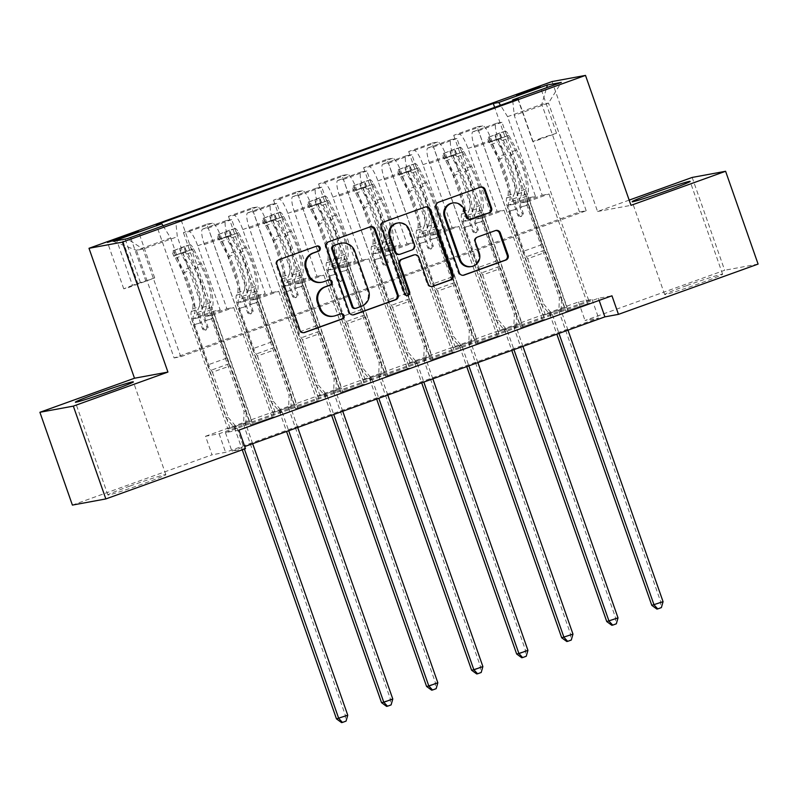 <?xml version="1.0" encoding="UTF-8"?>
<svg xmlns="http://www.w3.org/2000/svg" width="798" height="798" viewBox="0 0 798 798"><rect width="100%" height="100%" fill="white"/><g stroke="black" fill="none" stroke-linecap="round" stroke-linejoin="round"><path stroke-width="0.6" stroke-dasharray="3.99 2.99" d="M316.776 246.083A2.703 2.633 79.6 0 0 315.918 246.233L278.332 259.769A3.86 3.761 79.6 0 0 276.078 264.687L299.041 330.272A3.86 3.761 79.6 0 0 303.729 332.686M340.517 313.863A2.703 2.633 79.6 0 0 339.659 314.013L335.699 315.599M328.646 279.968A2.703 2.633 79.6 0 0 327.788 280.118L323.828 281.704M686.589 285.654A30.703 1.137 -19.3 0 0 664.654 294.502A30.703 1.137 -19.3 0 0 700.684 283.061A30.703 1.137 -19.3 0 0 722.609 274.213A30.703 1.137 -19.3 0 0 686.589 285.654M129.815 486.122A30.703 1.137 -19.3 0 0 107.89 494.969A30.703 1.137 -19.3 0 0 143.919 483.518A30.703 1.137 -19.3 0 0 165.844 474.67A30.703 1.137 -19.3 0 0 129.815 486.122M541.742 137.934L532.755 141.565L537.383 140.328L556.525 133.236L541.742 137.934M238.981 430.092L225.425 432.596L598.4 298.302L611.956 295.799M250.442 424.815L274.322 416.606L250.442 424.815L212.088 315.3L205.276 316.557L177.316 236.737L175.73 221.226M295.489 408.596L319.37 400.397L295.489 408.596L257.136 299.08L250.313 300.337L227.829 236.108A15.741 3.631 70.2 0 1 226.103 220.627A15.741 3.631 70.2 0 1 226.243 220.597L231.709 219.59L297.754 408.177M340.537 392.377L364.417 384.177L340.537 392.377L302.183 282.861L295.36 284.118L272.876 219.889A15.741 3.631 70.2 0 1 271.15 204.408A15.741 3.631 70.2 0 1 271.29 204.378L276.756 203.37L342.791 391.958M385.584 376.157L409.464 367.958L385.584 376.157L347.23 266.642L340.407 267.899L317.913 203.67A15.741 3.631 70.2 0 1 316.198 188.198A15.741 3.631 70.2 0 1 316.327 188.158L321.794 187.151L387.838 375.738M430.631 359.938L454.511 351.738L430.631 359.938L392.277 250.422L385.454 251.679L362.96 187.45A15.741 3.631 70.2 0 1 361.245 171.979A15.741 3.631 70.2 0 1 361.374 171.939L366.841 170.932L432.885 359.519M475.678 343.719L499.558 335.519L475.678 343.719L437.324 234.203L430.501 235.46L408.007 171.241A15.741 3.631 70.2 0 1 406.292 155.76A15.741 3.631 70.2 0 1 406.421 155.72L411.888 154.712L477.932 343.3M520.725 327.499L544.605 319.3L520.725 327.499L482.371 217.984L475.548 219.241L453.055 155.021A15.741 3.631 70.2 0 1 451.339 139.54A15.741 3.631 70.2 0 1 451.469 139.5L456.935 138.493L522.979 327.08M565.762 311.28L589.642 303.08L565.762 311.28L527.418 201.764L520.595 203.021L498.102 138.802A15.741 3.631 70.2 0 1 496.386 123.321A15.741 3.631 70.2 0 1 496.516 123.281L501.982 122.274L568.026 310.861M205.545 436.257L578.52 301.963L592.076 299.469L219.101 433.753L205.545 436.257L212.049 454.82L72.399 505.094M227.859 428.975L251.739 420.775L227.859 428.975L156.348 224.797M272.896 412.756L296.776 404.556L272.896 412.756L206.862 224.168L183.43 232.607L188.897 231.6A15.741 3.631 70.2 0 1 197.714 245.774L220.208 310.003L213.385 311.26L251.739 420.775M317.943 396.536L341.823 388.337L317.943 396.536L251.899 207.949L228.477 216.388L233.944 215.38A15.741 3.631 70.2 0 1 242.762 229.555L265.255 293.784L258.432 295.041L296.776 404.556M362.99 380.317L386.87 372.117L362.99 380.317L296.946 191.729L273.524 200.168L278.991 199.161A15.741 3.631 70.2 0 1 287.809 213.345L310.302 277.564L303.479 278.821L341.823 388.337M408.037 364.107L431.918 355.898L408.037 364.107L341.993 175.51L318.572 183.949L324.038 182.942A15.741 3.631 70.2 0 1 332.856 197.126L355.339 261.345L348.517 262.602L386.87 372.117M453.084 347.888L476.965 339.679L453.084 347.888L387.04 159.291L363.619 167.73L369.085 166.722A15.741 3.631 70.2 0 1 377.903 180.907L400.387 245.126L393.564 246.383L431.918 355.898M498.132 331.669L522.012 323.459L498.132 331.669L432.087 143.071L408.666 151.51L414.132 150.503A15.741 3.631 70.2 0 1 422.94 164.687L445.434 228.906L438.611 230.163L476.965 339.679M543.179 315.449L567.059 307.24L543.179 315.449L477.134 126.852L453.713 135.291L459.179 134.283A15.741 3.631 70.2 0 1 467.987 148.468L490.481 212.687L483.658 213.944L522.012 323.459M692.165 177.435L724.664 270.253L585.024 320.527L598.58 318.023L225.595 452.316L212.049 454.82M758.1 264.088L724.664 270.253M629.173 200.118L597.572 211.5L552.066 81.566M578.52 301.963L585.024 320.527M245.475 448.656L231.919 451.149L244.737 446.541M174.104 357.953L180.787 356.726L586.201 210.752L579.508 211.989L174.104 357.953L136.398 250.293L143.081 249.066L177.316 236.737M180.787 356.726L143.081 249.066L127.082 238.742M163.061 225.784L170.632 237.974L198.582 317.784L220.208 310.003M170.632 237.974L136.398 250.293L113.166 241.305M579.508 211.989L541.812 104.329L507.578 116.658L535.528 196.468L528.705 197.724L567.059 307.24M477.134 126.852L482.6 125.845A15.741 3.631 70.2 0 1 491.418 140.029L513.902 204.258L535.528 196.468M432.087 143.071L437.553 142.064A15.741 3.631 70.2 0 1 446.371 156.248L468.855 220.477L490.481 212.687M387.04 159.291L392.506 158.283A15.741 3.631 70.2 0 1 401.324 172.468L423.818 236.697L445.434 228.906M341.993 175.51L347.459 174.503A15.741 3.631 70.2 0 1 356.277 188.687L378.771 252.916L400.387 245.126M296.946 191.729L302.412 190.722A15.741 3.631 70.2 0 1 311.23 204.906L333.724 269.135L355.339 261.345M251.899 207.949L257.365 206.941A15.741 3.631 70.2 0 1 266.183 221.126L288.676 285.355L310.302 277.564M206.862 224.168L212.328 223.161A15.741 3.631 70.2 0 1 221.136 237.345L243.629 301.564L265.255 293.784M586.201 210.752L548.495 103.092L541.812 104.329L546.62 87.68M205.276 316.557L226.891 308.766L204.398 244.547A15.741 3.631 70.2 0 1 202.682 229.066A15.741 3.631 70.2 0 1 202.812 229.026L208.278 228.019L274.322 416.606M250.313 300.337L271.938 292.547L249.445 228.328A15.741 3.631 70.2 0 1 247.729 212.847A15.741 3.631 70.2 0 1 247.859 212.807L253.325 211.799L319.37 400.397M295.36 284.118L316.986 276.327L294.492 212.108A15.741 3.631 70.2 0 1 292.776 196.627A15.741 3.631 70.2 0 1 292.906 196.587L298.372 195.58L364.417 384.177M340.407 267.899L362.033 260.118L339.539 195.889A15.741 3.631 70.2 0 1 337.823 180.408A15.741 3.631 70.2 0 1 337.953 180.368L343.419 179.36L409.464 367.958M385.454 251.679L407.08 243.899L384.586 179.67A15.741 3.631 70.2 0 1 382.87 164.189A15.741 3.631 70.2 0 1 383 164.159L388.466 163.141L454.511 351.738M430.501 235.46L452.127 227.679L429.633 163.45A15.741 3.631 70.2 0 1 427.908 147.969A15.741 3.631 70.2 0 1 428.047 147.939L433.514 146.932L499.558 335.519M475.548 219.241L497.164 211.46L474.68 147.231A15.741 3.631 70.2 0 1 472.955 131.75A15.741 3.631 70.2 0 1 473.094 131.72L478.561 130.712L544.605 319.3M520.595 203.021L542.211 195.241L514.261 115.421L548.495 103.092L561.323 82.394M225.425 432.596L231.919 451.149M598.4 298.302L599.148 300.417M219.101 433.753L225.595 452.316M592.076 299.469L598.58 318.023M198.582 317.784L191.759 319.05L230.113 428.566M249.475 421.194L183.43 232.607M191.759 319.05L213.385 311.26M294.522 404.975L228.477 216.388M339.569 388.756L273.524 200.168M384.616 372.536L318.572 183.949M429.663 356.317L363.619 167.73M474.7 340.098L408.666 151.51M519.747 323.878L453.713 135.291M564.794 307.659L494.65 107.351M181.196 220.218L252.707 424.396M272.068 417.025L233.714 307.509L226.891 308.766M212.088 315.3L233.714 307.509M518.141 98.902L589.642 303.08M501.982 122.274L478.561 130.712M456.935 138.493L433.514 146.932M411.888 154.712L388.466 163.141M366.841 170.932L343.419 179.36M321.794 187.151L298.372 195.58M276.756 203.37L253.325 211.799M231.709 219.59L208.278 228.019M243.629 301.564L236.807 302.831L275.16 412.347M236.807 302.831L258.432 295.041M317.115 400.805L278.761 291.29L271.938 292.547M257.136 299.08L278.761 291.29M362.162 384.586L323.808 275.071L316.986 276.327M302.183 282.861L323.808 275.071M288.676 285.355L281.854 286.612L320.207 396.127M281.854 286.612L303.479 278.821M407.209 368.367L368.856 258.851L362.033 260.118M347.23 266.642L368.856 258.851M333.724 269.135L326.901 270.392L365.255 379.908M326.901 270.392L348.517 262.602M452.247 352.147L413.903 242.632L407.08 243.899M392.277 250.422L413.903 242.632M378.771 252.916L371.948 254.173L410.292 363.689M371.948 254.173L393.564 246.383M497.294 335.938L458.94 226.413L452.127 227.679M437.324 234.203L458.94 226.413M423.818 236.697L416.995 237.954L455.339 347.469M416.995 237.954L438.611 230.163M542.341 319.719L503.987 210.203L497.164 211.46M482.371 217.984L503.987 210.203M468.855 220.477L462.032 221.734L500.386 331.25M462.032 221.734L483.658 213.944M512.775 100.827L514.261 115.421M587.388 303.499L549.034 193.984L542.211 195.241M527.418 201.764L549.034 193.984M513.902 204.258L507.079 205.515L545.433 315.03M507.578 116.658L500.486 105.256M507.079 205.515L528.705 197.724M132.458 285.315L123.74 288.826L128.239 287.629L154.702 277.913L132.458 285.315L116.498 239.739M597.572 211.5L630.999 205.335M321.085 282.372A12.359 12.02 79.6 0 0 322.921 281.874M332.946 316.257A12.359 12.02 79.6 0 0 334.791 315.759M370.452 226.762A3.86 3.761 79.6 0 0 369.424 226.971L327.679 241.994A3.86 3.761 79.6 0 0 325.414 246.911L348.387 312.507A3.86 3.761 79.6 0 0 353.075 314.921M354.901 308.487A2.703 2.633 79.6 0 0 355.31 308.377L356.207 308.208M340.327 243.35A12.359 12.02 79.6 0 1 353.893 251.44L367.669 290.791A12.359 12.02 79.6 0 1 360.437 306.532L355.31 308.377M407.189 295.44A2.703 2.633 79.6 0 1 403.778 293.794L380.427 227.111A3.86 3.761 79.6 0 1 382.681 222.193L425.324 207.001M425.454 206.951A3.86 3.761 79.6 0 0 424.426 207.161M413.713 254.981A3.86 3.761 79.6 0 1 417.953 257.505L427.269 284.108A3.86 3.761 79.6 0 0 431.957 286.522M398.93 254.452A3.86 3.761 79.6 0 0 399.499 254.303L411.349 250.033A3.86 3.761 79.6 0 0 413.613 245.116L408.287 229.904A10.334 10.045 79.6 0 0 396.955 223.141M451.887 203.161A10.334 10.045 79.6 0 1 463.229 209.914L465.743 217.116A3.86 3.761 79.6 0 0 470.431 219.53M470.76 266.672A10.334 10.045 79.6 0 0 478.351 253.096L479.249 252.926M495.648 230.512A3.86 3.761 79.6 0 0 494.61 230.722L476.745 237.156A3.86 3.761 79.6 0 0 474.491 242.073L478.351 253.096M480.456 187.151A3.86 3.761 79.6 0 0 479.428 187.36L437.683 202.393A3.86 3.761 79.6 0 0 435.429 207.31L458.401 272.896A3.86 3.761 79.6 0 0 463.079 275.31M192.428 309.105L199.281 306.641L198.173 309.085A14.364 3.312 -109.8 0 0 200.338 322.582L202.443 328.596A2.364 2.294 79.6 0 0 205.385 330.053A2.364 2.294 79.6 0 0 206.762 327.04L204.657 321.025A14.364 3.312 70.2 0 1 202.502 307.529L203.6 305.085L210.453 302.612L209.345 305.055A14.364 3.312 -109.8 0 0 211.5 318.562L244.038 411.449L246.293 411.03L230.432 365.743L212.418 372.227L211.171 370.232A8.549 1.975 70.2 0 1 208.597 364.626L194.662 324.826A9.247 2.135 -109.8 0 1 193.276 316.138L194.373 313.694A30.115 6.943 70.2 0 0 183.261 270.033L175.53 255.31A10.434 2.404 70.2 0 0 172.019 251.23L173.705 256.058A5.317 1.227 70.2 0 1 175.47 258.143L183.211 272.866A24.997 5.766 70.2 0 1 192.428 309.105L191.33 311.549A14.364 3.312 -109.8 0 0 193.485 325.045L226.014 417.933L234.063 427.269A3.94 3.83 -100.4 0 1 234.812 428.566L242.253 449.813M190.034 244.747L184.617 246.373L186.313 251.2L191.72 249.575L190.034 244.747A10.434 2.404 70.2 0 1 193.545 248.826L201.276 263.549A30.115 6.943 70.2 0 1 212.388 307.21L205.545 309.674L204.448 312.118A9.247 2.135 -109.8 0 0 205.834 320.806L207.939 326.821A2.364 2.294 -100.4 0 1 206.203 329.923A2.364 2.294 -100.4 0 1 203.62 328.387L201.505 322.362A9.247 2.135 70.2 0 1 200.118 313.674L201.216 311.23L194.373 313.694M212.418 372.227L228.278 417.514L226.014 417.933M191.72 249.575A5.317 1.227 70.2 0 1 193.485 251.649L201.226 266.372A24.997 5.766 70.2 0 1 210.453 302.612M212.388 307.21L211.29 309.654A9.247 2.135 -109.8 0 0 212.677 318.342L226.622 358.142A8.549 1.975 -109.8 0 0 229.186 363.738L230.432 365.743M184.617 246.373L172.019 251.23M186.313 251.2L175.5 255.091L173.814 250.273M173.705 256.058L175.5 255.091M205.545 309.674A30.115 6.943 -109.8 0 0 194.433 266.013L186.702 251.29A10.434 2.404 -109.8 0 0 184.029 247.54C181.675 247.579 180.238 248.098 179.7 249.106A10.434 2.404 70.2 0 1 182.373 252.846L190.104 267.569A30.115 6.943 70.2 0 1 201.216 311.23M199.281 306.641A24.997 5.766 -109.8 0 0 190.054 270.402L182.323 255.679A5.317 1.227 -109.8 0 0 181.575 254.442L179.58 248.956L181.575 254.442C181.874 252.757 183.311 252.238 185.894 252.886A5.317 1.227 70.2 0 1 186.642 254.123L194.373 268.836A24.997 5.766 70.2 0 1 203.6 305.085M347.748 715.207L345.484 715.626L243.819 425.324A3.94 3.83 -100.4 0 1 243.599 423.838L244.038 411.449M341.544 722.599L345.145 721.302L345.484 715.626L336.477 718.868M228.278 417.514L236.328 426.85A3.94 3.83 -100.4 0 1 237.066 428.147L244.388 449.045M252.657 443.688L246.083 424.905A3.94 3.83 -100.4 0 1 245.854 423.419L246.293 411.03M345.145 721.302L346.053 721.133M237.475 292.886L244.318 290.422L243.22 292.866A14.364 3.312 -109.8 0 0 245.375 306.362L247.49 312.377A2.364 2.294 79.6 0 0 250.432 313.833A2.364 2.294 79.6 0 0 251.809 310.821L249.704 304.806A14.364 3.312 70.2 0 1 247.55 291.31L248.647 288.866L255.49 286.392L254.392 288.846A14.364 3.312 -109.8 0 0 256.547 302.342L289.076 395.229L291.34 394.811L275.48 349.524L257.465 356.008L256.218 354.013A8.549 1.975 70.2 0 1 253.644 348.407L239.709 308.607A9.247 2.135 -109.8 0 1 238.313 299.918L239.42 297.474A30.115 6.943 70.2 0 0 228.308 253.814L220.577 239.091A10.434 2.404 70.2 0 0 217.056 235.011L218.752 239.839A5.317 1.227 70.2 0 1 220.517 241.924L228.248 256.647A24.997 5.766 70.2 0 1 237.475 292.886L236.378 295.33A14.364 3.312 -109.8 0 0 238.532 308.826L271.061 401.713L279.11 411.05A3.94 3.83 -100.4 0 1 279.859 412.347L286.562 431.479M235.081 228.527L229.664 230.153L231.36 234.981L236.767 233.355L235.081 228.527A10.434 2.404 70.2 0 1 238.592 232.607L246.323 247.33A30.115 6.943 70.2 0 1 257.435 290.991L250.592 293.455L249.485 295.898A9.247 2.135 -109.8 0 0 250.881 304.587L252.986 310.612A2.364 2.294 -100.4 0 1 251.25 313.704A2.364 2.294 -100.4 0 1 248.657 312.168L246.552 306.143A9.247 2.135 70.2 0 1 245.166 297.454L246.263 295.011L239.42 297.474M257.465 356.008L273.325 401.294L271.061 401.713M236.767 233.355A5.317 1.227 70.2 0 1 238.532 235.43L246.273 250.153A24.997 5.766 70.2 0 1 255.49 286.392M257.435 290.991L256.338 293.435A9.247 2.135 -109.8 0 0 257.724 302.123L271.659 341.923A8.549 1.975 -109.8 0 0 274.233 347.519L275.48 349.524M229.664 230.153L217.056 235.011M231.36 234.981L220.547 238.871L218.861 234.053M218.752 239.839L220.547 238.871M250.592 293.455A30.115 6.943 -109.8 0 0 239.48 249.794L231.739 235.071A10.434 2.404 -109.8 0 0 229.066 231.32C226.722 231.36 225.275 231.879 224.747 232.886A10.434 2.404 70.2 0 1 227.42 236.627L235.151 251.35A30.115 6.943 70.2 0 1 246.263 295.011M244.318 290.422A24.997 5.766 -109.8 0 0 235.101 254.183L227.36 239.46A5.317 1.227 -109.8 0 0 226.612 238.223L224.627 232.737L226.612 238.223C226.921 236.537 228.358 236.018 230.941 236.667A5.317 1.227 70.2 0 1 231.689 237.904L239.42 252.627A24.997 5.766 70.2 0 1 248.647 288.866M392.786 698.998L390.531 699.407L288.866 409.105A3.94 3.83 -100.4 0 1 288.637 407.618L289.076 395.229M386.591 706.38L390.192 705.083L390.531 699.407L381.524 702.649M273.325 401.294L281.365 410.641A3.94 3.83 -100.4 0 1 282.113 411.928L288.696 430.711M297.704 427.469L291.12 408.686A3.94 3.83 -100.4 0 1 290.901 407.209L291.34 394.811M390.192 705.083L391.1 704.913M282.522 276.667L289.365 274.203L288.268 276.647A14.364 3.312 -109.8 0 0 290.422 290.143L292.537 296.158A2.364 2.294 79.6 0 0 295.479 297.614A2.364 2.294 79.6 0 0 296.856 294.602L294.751 288.587A14.364 3.312 70.2 0 1 292.587 275.091L293.694 272.647L300.537 270.183L299.44 272.627A14.364 3.312 -109.8 0 0 301.594 286.123L334.123 379.01L336.387 378.591L320.527 333.305L302.502 339.788L301.265 337.793A8.549 1.975 70.2 0 1 298.691 332.197L284.756 292.387A9.247 2.135 -109.8 0 1 283.36 283.699L284.467 281.255A30.115 6.943 70.2 0 0 273.355 237.595L265.614 222.871A10.434 2.404 70.2 0 0 262.103 218.792L263.799 223.62A5.317 1.227 70.2 0 1 265.564 225.704L273.295 240.427A24.997 5.766 70.2 0 1 282.522 276.667L281.425 279.11A14.364 3.312 -109.8 0 0 283.579 292.607L316.108 385.494L324.158 394.83A3.94 3.83 -100.4 0 1 324.906 396.127L331.599 415.259M280.128 212.308L274.712 213.934L276.407 218.762L281.814 217.136L280.128 212.308A10.434 2.404 70.2 0 1 283.639 216.388L291.37 231.111A30.115 6.943 70.2 0 1 302.482 274.771L295.639 277.235L294.532 279.679A9.247 2.135 -109.8 0 0 295.928 288.367L298.033 294.392A2.364 2.294 -100.4 0 1 296.297 297.484A2.364 2.294 -100.4 0 1 293.704 295.948L291.599 289.923A9.247 2.135 70.2 0 1 290.213 281.235L291.31 278.791L284.467 281.255M302.502 339.788L318.362 385.085L316.108 385.494M281.814 217.136A5.317 1.227 70.2 0 1 283.579 219.221L291.32 233.934A24.997 5.766 70.2 0 1 300.537 270.183M302.482 274.771L301.385 277.215A9.247 2.135 -109.8 0 0 302.771 285.903L316.706 325.704A8.549 1.975 -109.8 0 0 319.28 331.3L320.527 333.305M274.712 213.934L262.103 218.792M276.407 218.762L265.594 222.652L263.899 217.834M263.799 223.62L265.594 222.652M295.639 277.235A30.115 6.943 -109.8 0 0 284.527 233.575L276.786 218.852A10.434 2.404 -109.8 0 0 274.113 215.111C271.769 215.141 270.322 215.66 269.794 216.667A10.434 2.404 70.2 0 1 272.467 220.408L280.198 235.131A30.115 6.943 70.2 0 1 291.31 278.791M289.365 274.203A24.997 5.766 -109.8 0 0 280.148 237.964L272.407 223.241A5.317 1.227 -109.8 0 0 271.659 222.004L269.674 216.517L271.659 222.004C271.958 220.318 273.405 219.799 275.988 220.448A5.317 1.227 70.2 0 1 276.736 221.684L284.467 236.407A24.997 5.766 70.2 0 1 293.694 272.647M437.833 682.779L435.578 683.188L333.913 392.885A3.94 3.83 -100.4 0 1 333.684 391.399L334.123 379.01M431.638 690.16L435.239 688.864L435.578 683.188L426.571 686.44M318.362 385.085L326.412 394.421A3.94 3.83 -100.4 0 1 327.16 395.708L333.744 414.491M342.751 411.249L336.167 392.466A3.94 3.83 -100.4 0 1 335.948 390.99L336.387 378.591M435.239 688.864L436.147 688.694M327.569 260.447L334.412 257.983L333.315 260.427A14.364 3.312 -109.8 0 0 335.469 273.923L337.574 279.938A2.364 2.294 79.6 0 0 340.517 281.395A2.364 2.294 79.6 0 0 341.903 278.382L339.798 272.367A14.364 3.312 70.2 0 1 337.634 258.871L338.741 256.427L345.584 253.964L344.487 256.407A14.364 3.312 -109.8 0 0 346.641 269.904L379.17 362.791L381.434 362.372L365.574 317.085L347.549 323.569L346.312 321.574A8.549 1.975 70.2 0 1 343.739 315.978L329.803 276.168A9.247 2.135 -109.8 0 1 328.407 267.48L329.514 265.036A30.115 6.943 70.2 0 0 318.402 221.375L310.661 206.652A10.434 2.404 70.2 0 0 307.15 202.582L308.846 207.41A5.317 1.227 70.2 0 1 310.612 209.485L318.342 224.208A24.997 5.766 70.2 0 1 327.569 260.447L326.462 262.891A14.364 3.312 -109.8 0 0 328.626 276.387L361.155 369.274L369.205 378.611A3.94 3.83 -100.4 0 1 369.953 379.908L376.646 399.04M325.175 196.089L319.759 197.714L321.454 202.542L326.861 200.916L325.175 196.089A10.434 2.404 70.2 0 1 328.686 200.168L336.417 214.891A30.115 6.943 70.2 0 1 347.529 258.552L340.686 261.016L339.579 263.46A9.247 2.135 -109.8 0 0 340.965 272.148L343.08 278.173A2.364 2.294 -100.4 0 1 341.344 281.265A2.364 2.294 -100.4 0 1 338.751 279.729L336.646 273.704A9.247 2.135 70.2 0 1 335.26 265.016L336.357 262.572L329.514 265.036M347.549 323.569L363.409 368.866L361.155 369.274M326.861 200.916A5.317 1.227 70.2 0 1 328.626 203.001L336.357 217.714A24.997 5.766 70.2 0 1 345.584 253.964M347.529 258.552L346.432 260.996A9.247 2.135 -109.8 0 0 347.818 269.684L361.753 309.484A8.549 1.975 -109.8 0 0 364.327 315.08L365.574 317.085M319.759 197.714L307.15 202.582M321.454 202.542L310.641 206.433L308.946 201.615M308.846 207.41L310.641 206.433M340.686 261.016A30.115 6.943 -109.8 0 0 329.574 217.355L321.833 202.632A10.434 2.404 -109.8 0 0 319.16 198.892C316.816 198.921 315.37 199.45 314.841 200.448A10.434 2.404 70.2 0 1 317.514 204.188L325.245 218.911A30.115 6.943 70.2 0 1 336.357 262.572M334.412 257.983A24.997 5.766 -109.8 0 0 325.195 221.744L317.454 207.021A5.317 1.227 -109.8 0 0 316.706 205.784L316.527 205.455M482.88 666.559L480.625 666.968L378.96 376.666A3.94 3.83 -100.4 0 1 378.731 375.18L379.17 362.791M476.685 673.941L480.286 672.644L480.625 666.968L471.608 670.22M316.527 205.465L314.841 200.448L316.706 205.784C317.006 204.098 318.452 203.58 321.035 204.228A5.317 1.227 70.2 0 1 321.784 205.465L329.514 220.188A24.997 5.766 70.2 0 1 338.741 256.427M363.409 368.866L371.459 378.202A3.94 3.83 -100.4 0 1 372.207 379.489L378.781 398.272M387.798 395.03L381.215 376.247A3.94 3.83 -100.4 0 1 380.995 374.771L381.434 362.372M480.286 672.644L481.194 672.485M372.616 244.228L379.459 241.764L378.362 244.208A14.364 3.312 -109.8 0 0 380.516 257.704L382.621 263.719A2.364 2.294 79.6 0 0 385.564 265.175A2.364 2.294 79.6 0 0 386.95 262.163L384.845 256.148A14.364 3.312 70.2 0 1 382.681 242.652L383.788 240.208L390.631 237.744L389.534 240.188A14.364 3.312 -109.8 0 0 391.688 253.684L424.217 346.571L426.481 346.152L410.611 300.866L392.596 307.35L391.359 305.355A8.549 1.975 70.2 0 1 388.786 299.759L374.841 259.949A9.247 2.135 -109.8 0 1 373.454 251.26L374.561 248.816A30.115 6.943 70.2 0 0 363.449 205.156L355.709 190.433A10.434 2.404 70.2 0 0 352.197 186.363L353.893 191.191A5.317 1.227 70.2 0 1 355.659 193.266L363.389 207.989A24.997 5.766 70.2 0 1 372.616 244.228L371.509 246.672A14.364 3.312 -109.8 0 0 373.673 260.168L406.202 353.055L414.252 362.392A3.94 3.83 -100.4 0 1 414.99 363.689L421.693 382.821M370.212 179.869L364.806 181.505L366.491 186.323L371.908 184.697L370.212 179.869A10.434 2.404 70.2 0 1 373.733 183.949L381.464 198.672A30.115 6.943 70.2 0 1 392.576 242.333L385.723 244.796L384.626 247.24A9.247 2.135 -109.8 0 0 386.013 255.929L388.127 261.953A2.364 2.294 -100.4 0 1 386.392 265.056A2.364 2.294 -100.4 0 1 383.798 263.51L381.693 257.485A9.247 2.135 70.2 0 1 380.307 248.796L381.404 246.353L374.561 248.816M392.596 307.35L408.456 352.646L406.202 353.055M371.908 184.697A5.317 1.227 70.2 0 1 373.673 186.782L381.404 201.505A24.997 5.766 70.2 0 1 390.631 237.744M392.576 242.333L391.469 244.777A9.247 2.135 -109.8 0 0 392.865 253.465L406.8 293.265A8.549 1.975 -109.8 0 0 409.374 298.861L410.611 300.866M364.806 181.505L352.197 186.363M366.491 186.323L355.689 190.223L353.993 185.395M371.768 184.737L355.689 190.223M385.723 244.796A30.115 6.943 -109.8 0 0 374.611 201.136L366.881 186.413A10.434 2.404 -109.8 0 0 364.207 182.672C361.863 182.712 360.417 183.231 359.888 184.228A10.434 2.404 70.2 0 1 362.561 187.969L370.292 202.692A30.115 6.943 70.2 0 1 381.404 246.353M379.459 241.764A24.997 5.766 -109.8 0 0 370.232 205.525L362.501 190.802A5.317 1.227 -109.8 0 0 361.753 189.565L359.768 184.079L361.753 189.565C362.053 187.879 363.499 187.36 366.083 188.009A5.317 1.227 70.2 0 1 366.831 189.246L374.561 203.969A24.997 5.766 70.2 0 1 383.788 240.208M527.927 650.34L525.673 650.749L424.007 360.447A3.94 3.83 -100.4 0 1 423.778 358.96L424.217 346.571M521.732 657.722L525.333 656.425L525.673 650.749L516.655 654.001M408.456 352.646L416.506 361.983A3.94 3.83 -100.4 0 1 417.254 363.27L423.828 382.052M432.845 378.811L426.262 360.028A3.94 3.83 -100.4 0 1 426.042 358.551L426.481 346.152M525.333 656.425L526.241 656.265M417.663 228.009L424.506 225.545L423.409 227.989A14.364 3.312 -109.8 0 0 425.563 241.485L427.668 247.51A2.364 2.294 79.6 0 0 430.611 248.956A2.364 2.294 79.6 0 0 431.997 245.944L429.883 239.929A14.364 3.312 70.2 0 1 427.728 226.433L428.825 223.989L435.678 221.525L434.571 223.969A14.364 3.312 -109.8 0 0 436.735 237.465L469.264 330.352L471.518 329.933L455.658 284.647L437.643 291.13L436.396 289.135A8.549 1.975 70.2 0 1 433.833 283.539L419.888 243.739A9.247 2.135 -109.8 0 1 418.501 235.041L419.598 232.597A30.115 6.943 70.2 0 0 408.486 188.936L400.756 174.223A10.434 2.404 70.2 0 0 397.244 170.144L398.93 174.971A5.317 1.227 70.2 0 1 400.706 177.046L408.436 191.769A24.997 5.766 70.2 0 1 417.663 228.009L416.556 230.452A14.364 3.312 -109.8 0 0 418.721 243.949L451.249 336.836L459.289 346.172A3.94 3.83 -100.4 0 1 460.037 347.469L466.74 366.611M415.259 163.65L409.853 165.286L411.539 170.104L416.955 168.478L415.259 163.65A10.434 2.404 70.2 0 1 418.77 167.73L426.511 182.453A30.115 6.943 70.2 0 1 437.623 226.113L430.77 228.577L429.673 231.021A9.247 2.135 -109.8 0 0 431.06 239.709L433.174 245.734A2.364 2.294 -100.4 0 1 431.439 248.836A2.364 2.294 -100.4 0 1 428.845 247.29L426.74 241.265A9.247 2.135 70.2 0 1 425.344 232.577L426.451 230.133L419.598 232.597M437.643 291.13L453.503 336.427L451.249 336.836M416.955 168.478A5.317 1.227 70.2 0 1 418.721 170.563L426.451 185.286A24.997 5.766 70.2 0 1 435.678 221.525M437.623 226.113L436.516 228.557A9.247 2.135 -109.8 0 0 437.912 237.245L451.848 277.046A8.549 1.975 -109.8 0 0 454.421 282.642L455.658 284.647M409.853 165.286L397.244 170.144M411.539 170.104L400.726 174.004L399.04 169.176M398.93 174.971L400.726 174.004M430.77 228.577A30.115 6.943 -109.8 0 0 419.658 184.917L411.928 170.193A10.434 2.404 -109.8 0 0 409.254 166.453C406.9 166.493 405.464 167.011 404.925 168.009A10.434 2.404 70.2 0 1 407.598 171.75L415.339 186.473A30.115 6.943 70.2 0 1 426.451 230.133M424.506 225.545A24.997 5.766 -109.8 0 0 415.279 189.306L407.549 174.582A5.317 1.227 -109.8 0 0 406.8 173.346L404.815 167.859L406.8 173.346C407.1 171.67 408.546 171.151 411.12 171.789A5.317 1.227 70.2 0 1 411.868 173.026L419.608 187.749A24.997 5.766 70.2 0 1 428.825 223.989M572.974 634.121L570.71 634.53L469.044 344.227A3.94 3.83 -100.4 0 1 468.825 342.741L469.264 330.352M566.78 641.502L570.38 640.205L570.71 634.53L561.702 637.782M453.503 336.427L461.553 345.763A3.94 3.83 -100.4 0 1 462.301 347.05L468.875 365.833M477.882 362.591L471.309 343.808A3.94 3.83 -100.4 0 1 471.079 342.332L471.518 329.933M570.38 640.205L571.278 640.046M462.7 211.789L469.553 209.325L468.446 211.769A14.364 3.312 -109.8 0 0 470.611 225.265L472.715 231.29A2.364 2.294 79.6 0 0 475.658 232.737A2.364 2.294 79.6 0 0 477.044 229.724L474.93 223.709A14.364 3.312 70.2 0 1 472.775 210.213L473.872 207.769L480.725 205.305L479.618 207.749A14.364 3.312 -109.8 0 0 481.783 221.246L514.311 314.133L516.565 313.714L500.705 268.427L482.69 274.911L481.443 272.916A8.549 1.975 70.2 0 1 478.87 267.32L464.935 227.52A9.247 2.135 -109.8 0 1 463.548 218.822L464.645 216.378A30.115 6.943 70.2 0 0 453.533 172.717L445.803 158.004A10.434 2.404 70.2 0 0 442.291 153.924L443.977 158.752A5.317 1.227 70.2 0 1 445.743 160.827L453.483 175.55A24.997 5.766 70.2 0 1 462.7 211.789L461.603 214.233A14.364 3.312 -109.8 0 0 463.758 227.729L496.286 320.616L504.336 329.963A3.94 3.83 -100.4 0 1 505.084 331.25L511.787 350.392M460.306 147.431L454.9 149.066L456.586 153.884L462.002 152.258L460.306 147.431A10.434 2.404 70.2 0 1 463.818 151.51L471.558 166.233A30.115 6.943 70.2 0 1 482.67 209.894L475.817 212.358L474.72 214.802A9.247 2.135 -109.8 0 0 476.107 223.49L478.211 229.515A2.364 2.294 -100.4 0 1 476.486 232.617A2.364 2.294 -100.4 0 1 473.892 231.071L471.788 225.046A9.247 2.135 70.2 0 1 470.391 216.358L471.498 213.914L464.645 216.378M482.69 274.911L498.551 320.207L496.286 320.616M462.002 152.258A5.317 1.227 70.2 0 1 463.768 154.343L471.498 169.066A24.997 5.766 70.2 0 1 480.725 205.305M482.67 209.894L481.563 212.338A9.247 2.135 -109.8 0 0 482.95 221.026L496.895 260.826A8.549 1.975 -109.8 0 0 499.468 266.432L500.705 268.427M454.9 149.066L442.291 153.924M456.586 153.884L445.773 157.785L444.087 152.957M443.977 158.752L445.773 157.785M475.817 212.358A30.115 6.943 -109.8 0 0 464.705 168.697L456.975 153.974A10.434 2.404 -109.8 0 0 454.301 150.233C451.947 150.273 450.511 150.792 449.972 151.79A10.434 2.404 70.2 0 1 452.646 155.53L460.386 170.253A30.115 6.943 70.2 0 1 471.498 213.914M469.553 209.325A24.997 5.766 -109.8 0 0 460.326 173.086L452.596 158.363A5.317 1.227 -109.8 0 0 451.848 157.126L449.853 151.64L451.848 157.126C452.147 155.45 453.583 154.932 456.167 155.57A5.317 1.227 70.2 0 1 456.915 156.807L464.655 171.53A24.997 5.766 70.2 0 1 473.872 207.769M618.021 617.901L615.757 618.32L514.092 328.008A3.94 3.83 -100.4 0 1 513.872 326.532L514.311 314.133M611.817 625.283L615.428 623.986L615.757 618.32L606.749 621.562M498.551 320.207L506.6 329.544A3.94 3.83 -100.4 0 1 507.348 330.831L513.922 349.624M522.929 346.372L516.356 327.589A3.94 3.83 -100.4 0 1 516.126 326.113L516.565 313.714M615.428 623.986L616.325 623.827M507.747 195.57L514.6 193.106L513.493 195.55A14.364 3.312 -109.8 0 0 515.658 209.046L517.762 215.071A2.364 2.294 79.6 0 0 520.705 216.517A2.364 2.294 79.6 0 0 522.082 213.515L519.977 207.49A14.364 3.312 70.2 0 1 517.822 193.994L518.919 191.55L525.772 189.086L524.665 191.53A14.364 3.312 -109.8 0 0 526.83 205.026L559.358 297.913L561.612 297.494L545.752 252.208L527.737 258.692L526.49 256.697A8.549 1.975 70.2 0 1 523.917 251.101L509.982 211.3A9.247 2.135 -109.8 0 1 508.595 202.602L509.693 200.158A30.115 6.943 70.2 0 0 498.58 156.508L490.85 141.785A10.434 2.404 70.2 0 0 487.339 137.705L489.024 142.533A5.317 1.227 70.2 0 1 490.79 144.608L498.531 159.331A24.997 5.766 70.2 0 1 507.747 195.57L506.65 198.014A14.364 3.312 -109.8 0 0 508.805 211.51L541.333 304.407L549.383 313.744A3.94 3.83 -100.4 0 1 550.131 315.03L556.834 334.172M505.353 131.211L499.947 132.847L501.633 137.665L507.049 136.039L505.353 131.211A10.434 2.404 70.2 0 1 508.865 135.291L516.605 150.014A30.115 6.943 70.2 0 1 527.707 193.675L520.865 196.138L519.767 198.582A9.247 2.135 -109.8 0 0 521.154 207.271L523.259 213.295A2.364 2.294 -100.4 0 1 521.523 216.398A2.364 2.294 -100.4 0 1 518.939 214.852L516.825 208.837A9.247 2.135 70.2 0 1 515.438 200.138L516.545 197.695L509.693 200.158M527.737 258.692L543.598 303.988L541.333 304.407M507.049 136.039A5.317 1.227 70.2 0 1 508.815 138.124L516.545 152.847A24.997 5.766 70.2 0 1 525.772 189.086M527.707 193.675L526.61 196.118A9.247 2.135 -109.8 0 0 527.997 204.807L541.942 244.607A8.549 1.975 -109.8 0 0 544.515 250.213L545.752 252.208M499.947 132.847L487.339 137.705M501.633 137.665L490.82 141.565L489.134 136.737M489.024 142.533L490.82 141.565M520.865 196.138A30.115 6.943 -109.8 0 0 509.752 152.478L502.022 137.755A10.434 2.404 -109.8 0 0 499.349 134.014C496.994 134.054 495.558 134.573 495.019 135.57A10.434 2.404 70.2 0 1 497.693 139.311L505.433 154.034A30.115 6.943 70.2 0 1 516.545 197.695M514.6 193.106A24.997 5.766 -109.8 0 0 505.373 156.867L497.643 142.144A5.317 1.227 -109.8 0 0 496.895 140.907L494.9 135.421L496.895 140.907C497.194 139.231 498.63 138.712 501.214 139.351A5.317 1.227 70.2 0 1 501.962 140.588L509.703 155.311A24.997 5.766 70.2 0 1 518.919 191.55M663.068 601.682L660.804 602.101L559.139 311.789A3.94 3.83 -100.4 0 1 558.919 310.312L559.358 297.913M656.864 609.074L660.475 607.767L660.804 602.101L651.796 605.343M543.598 303.988L551.647 313.325A3.94 3.83 -100.4 0 1 552.386 314.611L558.969 333.404M567.976 330.153L561.403 311.37A3.94 3.83 -100.4 0 1 561.174 309.893L561.612 297.494M660.475 607.767L661.372 607.607M315.918 246.233L316.826 246.063M339.659 314.013L340.556 313.843M327.788 280.118L328.686 279.958M491.418 140.029L467.987 148.468M446.371 156.248L422.94 164.687M401.324 172.468L377.903 180.907M356.277 188.687L332.856 197.126M311.23 204.906L287.809 213.345M266.183 221.126L242.762 229.555M221.136 237.345L197.714 245.774M227.829 236.108L204.398 244.547M272.876 219.889L249.445 228.328M317.913 203.67L294.492 212.108M362.96 187.45L339.539 195.889M408.007 171.241L384.586 179.67M453.055 155.021L429.633 163.45M498.102 138.802L474.68 147.231M226.243 220.597L202.812 229.026M212.328 223.161L188.897 231.6M257.365 206.941L233.944 215.38M271.29 204.378L247.859 212.807M302.412 190.722L278.991 199.161M316.327 188.158L292.906 196.587M347.459 174.503L324.038 182.942M361.374 171.939L337.953 180.368M392.506 158.283L369.085 166.722M406.421 155.72L383 164.159M437.553 142.064L414.132 150.503M451.469 139.5L428.047 147.939M482.6 125.845L459.179 134.283M496.516 123.281L473.094 131.72M138.064 284.278L121.815 237.874M140.388 282.462L124.438 236.926M145.994 281.425L129.735 235.021M299.041 330.272L299.948 330.103M276.078 264.687L276.976 264.517M278.332 259.769L279.24 259.599M348.387 312.507L349.295 312.337M325.414 246.911L326.322 246.752M327.679 241.994L328.586 241.834M369.424 226.971L370.322 226.802M360.437 306.532L361.334 306.362M367.669 290.791L368.576 290.622M353.893 251.44L354.791 251.27M382.681 222.193L383.589 222.024M427.269 284.108L428.177 283.938M417.953 257.505L418.86 257.335M403.778 293.794L404.676 293.634M380.427 227.111L381.324 226.941M408.287 229.904L409.194 229.734M399.499 254.303L400.406 254.133M411.349 250.033L412.257 249.864M413.613 245.116L414.521 244.946M465.743 217.116L466.65 216.946M463.229 209.914L464.127 209.744M474.491 242.073L475.389 241.904M476.745 237.156L477.653 236.986M494.61 230.722L495.518 230.562M458.401 272.896L459.299 272.736M435.429 207.31L436.326 207.141M437.683 202.393L438.591 202.223M479.428 187.36L480.326 187.191M203.62 328.387L202.443 328.596M189.894 244.787L172.059 251.21M173.745 256.038L191.59 249.614M190.104 267.569L183.261 270.033M183.211 272.866L190.054 270.402M201.505 322.362L194.662 324.826M226.622 358.142L208.597 364.626M212.677 318.342L205.834 320.806M193.485 325.045L200.338 322.582M204.657 321.025L211.5 318.562M200.118 313.674L193.276 316.138M211.29 309.654L204.448 312.118M191.33 311.549L198.173 309.085M202.502 307.529L209.345 305.055M201.276 263.549L194.433 266.013M194.373 268.836L201.226 266.372M182.373 252.846L175.53 255.31M175.47 258.143L182.323 255.679M193.545 248.826L186.702 251.29M186.642 254.123L193.485 251.649M229.186 363.738L211.171 370.232M234.063 427.269L236.328 426.85M234.812 428.566L237.066 428.147M243.819 425.324L246.083 424.905M243.599 423.838L245.854 423.419M185.894 252.886L184.029 247.54M207.939 326.821L206.762 327.04M248.657 312.168L247.49 312.377M234.941 228.567L217.106 234.991M218.792 239.819L236.637 233.395M235.151 251.35L228.308 253.814M228.248 256.647L235.101 254.183M246.552 306.143L239.709 308.607M271.659 341.923L253.644 348.407M257.724 302.123L250.881 304.587M238.532 308.826L245.375 306.362M249.704 304.806L256.547 302.342M245.166 297.454L238.313 299.918M256.338 293.435L249.485 295.898M236.378 295.33L243.22 292.866M247.55 291.31L254.392 288.846M246.323 247.33L239.48 249.794M239.42 252.627L246.273 250.153M227.42 236.627L220.577 239.091M220.517 241.924L227.36 239.46M238.592 232.607L231.739 235.071M231.689 237.904L238.532 235.43M274.233 347.519L256.218 354.013M279.11 411.05L281.365 410.641M279.859 412.347L282.113 411.928M288.866 409.105L291.12 408.686M288.637 407.618L290.901 407.209M230.941 236.667L229.066 231.32M252.986 310.612L251.809 310.821M293.704 295.948L292.537 296.158M279.988 212.348L262.153 218.772M263.839 223.6L281.684 217.176M280.198 235.131L273.355 237.595M273.295 240.427L280.148 237.964M291.599 289.923L284.756 292.387M316.706 325.704L298.691 332.197M302.771 285.903L295.928 288.367M283.579 292.607L290.422 290.143M294.751 288.587L301.594 286.123M290.213 281.235L283.36 283.699M301.385 277.215L294.532 279.679M281.425 279.11L288.268 276.647M292.587 275.091L299.44 272.627M291.37 231.111L284.527 233.575M284.467 236.407L291.32 233.934M272.467 220.408L265.614 222.871M265.564 225.704L272.407 223.241M283.639 216.388L276.786 218.852M276.736 221.684L283.579 219.221M319.28 331.3L301.265 337.793M324.158 394.83L326.412 394.421M324.906 396.127L327.16 395.708M333.913 392.885L336.167 392.466M333.684 391.399L335.948 390.99M275.988 220.448L274.113 215.111M298.033 294.392L296.856 294.602M338.751 279.729L337.574 279.938M325.035 196.128L307.2 202.552M308.886 207.38L326.721 200.956M325.245 218.911L318.402 221.375M318.342 224.208L325.195 221.744M336.646 273.704L329.803 276.168M361.753 309.484L343.739 315.978M347.818 269.684L340.965 272.148M328.626 276.387L335.469 273.923M339.798 272.367L346.641 269.904M335.26 265.016L328.407 267.48M346.432 260.996L339.579 263.46M326.462 262.891L333.315 260.427M337.634 258.871L344.487 256.407M336.417 214.891L329.574 217.355M329.514 220.188L336.357 217.714M317.514 204.188L310.661 206.652M310.612 209.485L317.454 207.021M328.686 200.168L321.833 202.632M321.784 205.465L328.626 203.001M364.327 315.08L346.312 321.574M369.205 378.611L371.459 378.202M369.953 379.908L372.207 379.489M378.96 376.666L381.215 376.247M378.731 375.18L380.995 374.771M321.035 204.228L319.16 198.892M343.08 278.173L341.903 278.382M383.798 263.51L382.621 263.719M370.082 179.909L352.247 186.333M370.292 202.692L363.449 205.156M363.389 207.989L370.232 205.525M381.693 257.485L374.841 259.949M406.8 293.265L388.786 299.759M392.865 253.465L386.013 255.929M373.673 260.168L380.516 257.704M384.845 256.148L391.688 253.684M380.307 248.796L373.454 251.26M391.469 244.777L384.626 247.24M371.509 246.672L378.362 244.208M382.681 242.652L389.534 240.188M381.464 198.672L374.611 201.136M374.561 203.969L381.404 201.505M362.561 187.969L355.709 190.433M355.659 193.266L362.501 190.802M373.733 183.949L366.881 186.413M366.831 189.246L373.673 186.782M409.374 298.861L391.359 305.355M414.252 362.392L416.506 361.983M414.99 363.689L417.254 363.27M424.007 360.447L426.262 360.028M423.778 358.96L426.042 358.551M366.083 188.009L364.207 182.672M388.127 261.953L386.95 262.163M428.845 247.29L427.668 247.51M415.13 163.69L397.284 170.114M398.98 174.942L416.815 168.518M415.339 186.473L408.486 188.936M408.436 191.769L415.279 189.306M426.74 241.265L419.888 243.739M451.848 277.046L433.833 283.539M437.912 237.245L431.06 239.709M418.721 243.949L425.563 241.485M429.883 239.929L436.735 237.465M425.344 232.577L418.501 235.041M436.516 228.557L429.673 231.021M416.556 230.452L423.409 227.989M427.728 226.433L434.571 223.969M426.511 182.453L419.658 184.917M419.608 187.749L426.451 185.286M407.598 171.75L400.756 174.223M400.706 177.046L407.549 174.582M418.77 167.73L411.928 170.193M411.868 173.026L418.721 170.563M454.421 282.642L436.396 289.135M459.289 346.172L461.553 345.763M460.037 347.469L462.301 347.05M469.044 344.227L471.309 343.808M468.825 342.741L471.079 342.332M411.12 171.789L409.254 166.453M433.174 245.734L431.997 245.944M473.892 231.071L472.715 231.29M460.177 147.47L442.331 153.894M444.027 158.722L461.862 152.298M460.386 170.253L453.533 172.717M453.483 175.55L460.326 173.086M471.788 225.046L464.935 227.52M496.895 260.826L478.87 267.32M482.95 221.026L476.107 223.49M463.758 227.729L470.611 225.265M474.93 223.709L481.783 221.246M470.391 216.358L463.548 218.822M481.563 212.338L474.72 214.802M461.603 214.233L468.446 211.769M472.775 210.213L479.618 207.749M471.558 166.233L464.705 168.697M464.655 171.53L471.498 169.066M452.646 155.53L445.803 158.004M445.743 160.827L452.596 158.363M463.818 151.51L456.975 153.974M456.915 156.807L463.768 154.343M499.468 266.432L481.443 272.916M504.336 329.963L506.6 329.544M505.084 331.25L507.348 330.831M514.092 328.008L516.356 327.589M513.872 326.532L516.126 326.113M456.167 155.57L454.301 150.233M478.211 229.515L477.044 229.724M518.939 214.852L517.762 215.071M505.214 131.251L487.379 137.675M489.074 142.503L506.91 136.079M505.433 154.034L498.58 156.508M498.531 159.331L505.373 156.867M516.825 208.837L509.982 211.3M541.942 244.607L523.917 251.101M527.997 204.807L521.154 207.271M508.805 211.51L515.658 209.046M519.977 207.49L526.83 205.026M515.438 200.138L508.595 202.602M526.61 196.118L519.767 198.582M506.65 198.014L513.493 195.55M517.822 193.994L524.665 191.53M516.605 150.014L509.752 152.478M509.703 155.311L516.545 152.847M497.693 139.311L490.85 141.785M490.79 144.608L497.643 142.144M508.865 135.291L502.022 137.755M501.962 140.588L508.815 138.124M544.515 250.213L526.49 256.697M549.383 313.744L551.647 313.325M550.131 315.03L552.386 314.611M559.139 311.789L561.403 311.37M558.919 310.312L561.174 309.893M501.214 139.351L499.349 134.014M523.259 213.295L522.082 213.515M316.317 246.123L317.225 245.954M340.058 313.903L340.955 313.734M328.187 280.008L329.095 279.849M664.654 294.502L632.156 201.695M107.89 494.969L75.391 402.162M532.755 141.565L516.496 95.162M226.103 220.627L202.682 229.066M271.15 204.408L247.729 212.847M316.198 188.198L292.776 196.627M361.245 171.979L337.823 180.408M406.292 155.76L382.87 164.189M451.339 139.54L427.908 147.969M496.386 123.321L472.955 131.75M123.74 288.826L107.491 242.422M154.702 277.913L138.453 231.5M556.525 133.236L540.276 86.832M165.844 474.67L133.346 381.863M722.609 274.213L690.11 181.405M303.28 332.796L304.188 332.636M352.626 315.03L353.534 314.871M369.993 226.812L370.9 226.652M424.995 207.011L425.903 206.842M431.509 286.632L432.406 286.462M406.741 295.569L407.648 295.4M469.982 219.64L470.89 219.47M495.189 230.572L496.097 230.403M462.631 275.42L463.538 275.26M480.007 187.211L480.905 187.041M206.203 329.923L205.036 330.143M251.25 313.704L250.073 313.923M296.297 297.484L295.12 297.704M341.344 281.265L340.167 281.485M386.392 265.056L385.215 265.265M431.439 248.836L430.262 249.046M476.486 232.617L475.309 232.826M521.523 216.398L520.356 216.607"/><path stroke-width="1.2" d="M320.188 247.729A2.703 2.633 79.6 0 0 316.826 246.063L279.24 259.599A3.86 3.761 79.6 0 0 276.976 264.517L299.948 330.103A3.86 3.761 79.6 0 0 304.756 332.477L342.342 318.951A2.703 2.633 79.6 0 0 340.955 313.734A2.703 2.633 79.6 0 0 340.556 313.843L335.699 315.599A12.359 12.02 79.6 0 1 320.287 308.008L318.372 302.542A12.359 12.02 79.6 0 1 325.614 286.811L330.472 285.056A2.703 2.633 79.6 0 0 329.095 279.849A2.703 2.633 79.6 0 0 328.686 279.958L323.828 281.704A12.359 12.02 79.6 0 1 308.427 274.123L306.512 268.657A12.359 12.02 79.6 0 1 313.744 252.916L318.611 251.171A2.703 2.633 79.6 0 0 320.188 247.729M321.983 282.203L321.085 282.372A12.359 12.02 79.6 0 1 307.519 274.293L305.604 268.826A12.359 12.02 79.6 0 1 312.846 253.086L317.704 251.33A2.703 2.633 79.6 0 0 316.776 246.083M303.729 332.686A3.86 3.761 79.6 0 0 303.858 332.646L341.444 319.11A2.703 2.633 79.6 0 0 340.517 313.863M333.853 316.098L332.946 316.257A12.359 12.02 79.6 0 1 319.39 308.178L317.474 302.711A12.359 12.02 79.6 0 1 324.706 286.971L329.574 285.225A2.703 2.633 79.6 0 0 328.646 279.968M654.081 192.847A30.703 1.137 -19.3 0 0 632.156 201.695A30.703 1.137 -19.3 0 0 668.185 190.253A30.703 1.137 -19.3 0 0 690.11 181.405A30.703 1.137 -19.3 0 0 654.081 192.847M97.316 393.314A30.703 1.137 -19.3 0 0 75.391 402.162A30.703 1.137 -19.3 0 0 111.411 390.711A30.703 1.137 -19.3 0 0 133.346 381.863A30.703 1.137 -19.3 0 0 97.316 393.314M525.493 91.531L516.496 95.162L521.134 93.925L540.276 86.832L525.493 91.531M489.324 212.886A3.86 3.761 79.6 0 0 491.588 207.969L485.144 189.565A3.86 3.761 79.6 0 0 480.326 187.191L438.591 202.223A3.86 3.761 79.6 0 0 436.326 207.141L459.299 272.736A3.86 3.761 79.6 0 0 464.117 275.101L505.852 260.078A3.86 3.761 79.6 0 0 508.117 255.161L500.326 232.926A3.86 3.761 79.6 0 0 495.518 230.562L477.653 236.986A3.86 3.761 79.6 0 0 475.389 241.904L479.249 252.926A10.334 10.045 79.6 0 1 471.668 266.502A10.334 10.045 79.6 0 1 460.326 259.739L445.204 216.567A10.334 10.045 79.6 0 1 452.795 202.991A10.334 10.045 79.6 0 1 464.127 209.744L466.65 216.946A3.86 3.761 79.6 0 0 471.468 219.32L488.426 213.056A3.86 3.761 79.6 0 0 490.68 208.138L484.236 189.734A3.86 3.761 79.6 0 0 480.456 187.151M630.999 205.335L725.601 171.271L758.1 264.088L618.46 314.362L611.956 295.799L238.981 430.092L245.475 448.656L105.835 498.93L73.336 406.122L167.929 372.067L122.433 242.133L585.503 75.401L630.999 205.335M375.14 229.176A3.86 3.761 79.6 0 0 370.322 226.802L328.586 241.834A3.86 3.761 79.6 0 0 326.322 246.752L349.295 312.337A3.86 3.761 79.6 0 0 354.103 314.711L395.848 299.679A3.86 3.761 79.6 0 0 398.102 294.761L375.14 229.176L374.232 229.345A3.86 3.761 79.6 0 0 370.452 226.762M383.589 222.024L425.324 207.001A3.86 3.761 79.6 0 1 430.142 209.365L453.114 274.961A3.86 3.761 79.6 0 1 450.85 279.879L432.985 286.312A3.86 3.761 79.6 0 1 428.177 283.938L418.86 257.335A3.86 3.761 79.6 0 0 414.042 254.971L402.192 259.23A3.86 3.761 79.6 0 0 399.938 264.148L409.633 291.849A2.703 2.633 79.6 0 1 407.648 295.4A2.703 2.633 79.6 0 1 404.676 293.634L381.324 226.941A3.86 3.761 79.6 0 1 383.589 222.024M121.815 237.874L138.453 231.5L116.209 238.911L107.491 242.422L121.815 237.874M122.433 242.133L88.997 248.298L552.066 81.566L585.503 75.401M494.65 107.351L493.294 103.481L156.348 224.797L161.814 223.789L113.166 241.305L127.082 238.742L175.73 221.226L181.196 220.218L518.141 98.902L512.675 99.91L512.775 100.827M493.294 103.481L498.76 102.473L547.408 84.957L561.323 82.394L512.675 99.91M167.929 372.067L134.493 378.232L39.9 412.287L73.336 406.122M39.9 412.287L72.399 505.094L105.835 498.93M725.601 171.271L692.165 177.435L629.173 200.118M134.493 378.232L88.997 248.298M244.737 446.541L604.904 316.866L618.46 314.362M599.148 300.417L604.904 316.866M161.814 223.789L163.061 225.784M500.486 105.256L498.76 102.473M547.408 84.957L546.62 87.68M353.075 314.921A3.86 3.761 79.6 0 0 353.205 314.881L394.94 299.849A3.86 3.761 79.6 0 0 397.204 294.931L374.232 229.345M334.262 245.535A2.703 2.633 79.6 0 0 332.676 248.976L352.836 306.552A2.703 2.633 79.6 0 0 356.207 308.208L361.334 306.362A12.359 12.02 79.6 0 0 368.576 290.622L354.791 251.27A12.359 12.02 79.6 0 0 339.389 243.689L333.355 245.694A2.703 2.633 79.6 0 0 331.778 249.146L332.676 248.976M355.808 308.317L354.901 308.487A2.703 2.633 79.6 0 1 351.938 306.711L331.778 249.146M341.235 243.191L340.327 243.35A12.359 12.02 79.6 0 0 338.482 243.849L339.389 243.689M333.355 245.694L338.482 243.849M431.957 286.522A3.86 3.761 79.6 0 0 432.087 286.472L449.942 280.048A3.86 3.761 79.6 0 0 452.207 275.13L429.234 209.535A3.86 3.761 79.6 0 0 425.454 206.951M414.621 254.811L413.713 254.981A3.86 3.761 79.6 0 0 413.145 255.131L401.294 259.4A3.86 3.761 79.6 0 0 399.03 264.318L408.726 292.008L409.633 291.849M407.189 295.44A2.703 2.633 79.6 0 0 408.726 292.008M409.194 229.734A10.334 10.045 79.6 0 0 397.853 222.981A10.334 10.045 79.6 0 0 390.262 236.547L395.599 251.759A3.86 3.761 79.6 0 0 400.406 254.133L412.257 249.864A3.86 3.761 79.6 0 0 414.521 244.946L409.194 229.734M397.853 222.981L396.955 223.141A10.334 10.045 79.6 0 0 389.364 236.717L390.262 236.547M399.828 254.293L398.93 254.452A3.86 3.761 79.6 0 1 394.691 251.929L389.364 236.717M470.431 219.53A3.86 3.761 79.6 0 0 470.561 219.48L488.426 213.056M452.795 202.991L451.887 203.161A10.334 10.045 79.6 0 0 444.306 216.727L445.204 216.567M471.668 266.502L470.76 266.672A10.334 10.045 79.6 0 1 459.429 259.909L444.306 216.727M463.079 275.31A3.86 3.761 79.6 0 0 463.209 275.27L504.944 260.238A3.86 3.761 79.6 0 0 507.209 255.32L499.428 233.096A3.86 3.761 79.6 0 0 495.648 230.512M242.253 449.813L336.477 718.868L347.748 715.207L252.657 443.688M244.388 449.045L338.731 718.459L342.452 722.429L341.544 722.599L336.477 718.868M347.748 715.207L346.053 721.133L342.452 722.429M286.562 431.479L381.524 702.649L383.778 702.24L392.786 698.998L297.704 427.469M288.696 430.711L383.778 702.24L387.499 706.21L386.591 706.38L381.524 702.649M392.786 698.998L391.1 704.913L387.499 706.21M331.599 415.259L426.571 686.44L428.825 686.021L437.833 682.779L342.751 411.249M333.744 414.491L428.825 686.021L432.546 690.001L431.638 690.16L426.571 686.44M437.833 682.779L436.147 688.694L432.546 690.001M376.646 399.04L471.608 670.22L473.872 669.801L482.88 666.559L387.798 395.03M378.781 398.272L473.872 669.801L477.583 673.781L476.685 673.941L471.608 670.22M482.88 666.559L481.194 672.485L477.583 673.781M421.693 382.821L516.655 654.001L518.919 653.582L527.927 650.34L432.845 378.811M423.828 382.052L518.919 653.582L522.63 657.562L521.732 657.722L516.655 654.001M527.927 650.34L526.241 656.265L522.63 657.562M466.74 366.611L561.702 637.782L572.974 634.121L477.882 362.591M468.875 365.833L563.967 637.363L567.677 641.343L566.78 641.502L561.702 637.782M572.974 634.121L571.278 640.046L567.677 641.343M511.787 350.392L606.749 621.562L618.021 617.901L522.929 346.372M513.922 349.624L609.014 621.143L612.724 625.123L611.817 625.283L606.749 621.562M618.021 617.901L616.325 623.827L612.724 625.123M556.834 334.172L651.796 605.343L663.068 601.682L567.976 330.153M558.969 333.404L654.051 604.924L657.771 608.904L656.864 609.074L651.796 605.343M663.068 601.682L661.372 607.607L657.771 608.904M116.498 239.739L116.209 238.911M124.438 236.926L124.139 236.048M312.846 253.086L313.744 252.916M305.604 268.826L306.512 268.657M307.519 274.293L308.427 274.123M329.574 285.225L330.472 285.056M324.706 286.971L325.614 286.811M317.474 302.711L318.372 302.542M319.39 308.178L320.287 308.008M341.444 319.11L342.342 318.951M303.858 332.646L304.756 332.477M317.704 251.33L318.611 251.171M397.204 294.931L398.102 294.761M394.94 299.849L395.848 299.679M353.205 314.881L354.103 314.711M351.938 306.711L352.836 306.552M429.234 209.535L430.142 209.365M452.207 275.13L453.114 274.961M449.942 280.048L450.85 279.879M432.087 286.472L432.985 286.312M413.145 255.131L414.042 254.971M401.294 259.4L402.192 259.23M399.03 264.318L399.938 264.148M394.691 251.929L395.599 251.759M470.561 219.48L471.468 219.32M459.429 259.909L460.326 259.739M499.428 233.096L500.326 232.926M507.209 255.32L508.117 255.161M504.944 260.238L505.852 260.078M463.209 275.27L464.117 275.101M484.236 189.734L485.144 189.565M490.68 208.138L491.588 207.969"/></g></svg>
